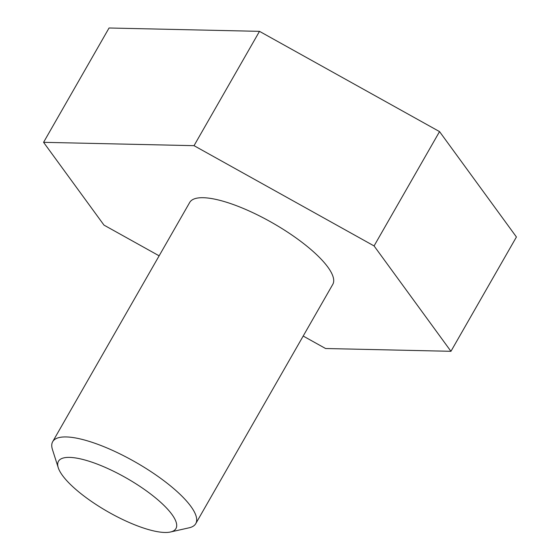 <?xml version="1.0" encoding="UTF-8"?>
<svg xmlns="http://www.w3.org/2000/svg" width="560" height="560" viewBox="0 0 560 560"><rect width="100%" height="100%" fill="white"/><g stroke="black" fill="none" stroke-linecap="round" stroke-linejoin="round"><path stroke-width="0.84" d="M159.131 255.822L103.985 225.113L43.575 142.324L194.026 145.67L374.073 245.931L450.947 351.302L325.577 348.516L303.191 336.049M194.026 145.67L259.497 31.346L109.053 28L43.575 142.324M259.497 31.346L439.544 131.607L374.073 245.931M439.544 131.607L516.425 236.985L450.947 351.302M52.682 441.686L189.7 202.454A82.439 23.408 29.8 0 1 304.668 244.391A82.439 23.408 29.8 0 1 332.773 284.389L195.762 523.628A82.439 23.408 -150.2 0 0 135.856 462.35A82.439 23.408 -150.2 0 0 52.682 441.686A82.439 23.408 -150.2 0 0 52.451 449.54L58.261 467.74A67.69 19.215 -150.2 0 0 81.536 494.137A67.69 19.215 -150.2 0 0 170.471 532A67.69 19.215 -150.2 0 0 126.742 478.254A67.69 19.215 -150.2 0 0 58.261 467.74M170.471 532L189.105 527.807A82.439 23.408 -150.2 0 0 195.762 523.628"/></g></svg>
